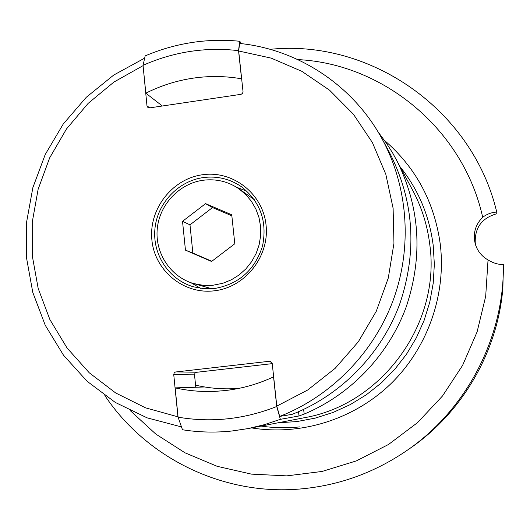 <?xml version="1.0" encoding="UTF-8"?>
<svg xmlns="http://www.w3.org/2000/svg" width="530" height="530" viewBox="0 0 530 530"><rect width="100%" height="100%" fill="white"/><g stroke="black" fill="none" stroke-linecap="round" stroke-linejoin="round"><path stroke-width="0.79" d="M193.417 283.517C170.422 276.799 154.839 252.962 157.258 228.728C159.53 204.487 179.359 183.473 203.142 180.246C216.061 178.63 227.913 181.426 238.692 188.64L245.569 194.351L251.352 201.208L255.871 209.019L258.985 217.552L260.588 226.548L260.634 235.731L259.124 244.827L256.096 253.559L251.637 261.661L245.894 268.882L239.03 275.01L231.272 279.853L222.839 283.278L212.517 285.339L203.593 285.405L193.417 283.517L211.868 288.744M254.367 199.704L238.692 188.64M205.567 203.646L182.525 221.321L185.454 250.153L211.549 261.482L234.797 243.767L231.736 214.769L205.567 203.646L212.51 207.581L231.848 215.803M185.454 250.153L192.86 253.035L189.985 224.846L182.525 221.321M189.985 224.846L212.51 207.581M211.821 261.27L192.86 253.035M235.36 388.629L238.162 388.53M238.851 388.391C224.17 389.537 209.741 388.464 195.557 385.151M272.241 363.64L196.06 372.358L195.013 373.113L194.503 374.591L195.769 387.244M143.054 65.382L146.982 105.834L147.897 107.471L149.593 107.888L241.137 94.307L242.508 93.399L243.051 91.849L238.679 50.993L239.613 43.447C298.132 49.369 353.059 85.297 382.037 138.833L388.98 151.547C414.056 200.135 417.62 251.021 399.666 304.213C381.123 354.265 340.856 395.294 292.143 414.341L279.701 416.421C331.104 396.308 373.65 352.94 393.247 300.04C412.578 247.033 408.133 186.865 382.037 138.833M238.679 50.993L271.174 58.121L301.835 71.318L329.587 90.206L353.404 114.215L372.398 142.563L385.82 174.29L393.114 208.277L393.956 243.297L388.278 278.071L376.254 311.309L358.32 341.777L335.159 368.343L307.639 390.04L276.799 406.119L272.221 363.487L269.902 361.221L175.397 372.02L174.125 373.054L173.754 374.677L177.948 416.818L145.578 407.848L115.672 392.962L89.232 372.769L67.078 348.011L49.893 319.577L38.18 288.439L32.25 255.632L32.244 222.222L38.127 189.276L49.681 157.834L66.541 128.883L88.179 103.35L113.93 82.051L142.987 65.7M214.577 290.778C245.337 287.253 269.677 256.209 266.04 224.952C262.867 193.629 232.895 170.262 202.573 174.741C172.204 178.762 148.638 209.158 151.885 239.931C154.68 270.764 183.864 294.773 214.577 290.778M279.701 416.421L276.799 406.119M144.65 58.141L113.745 75.041L86.317 97.255L63.236 124.04L45.229 154.495L32.86 187.653L26.54 222.434L26.5 257.732L32.787 292.394L45.242 325.274L63.54 355.259L87.125 381.289L115.275 402.422L147.082 417.845L181.492 426.922M214.875 288.452L204.136 288.711L193.622 286.836C169.156 279.939 152.448 254.751 154.899 229.053C157.185 203.334 178.173 180.982 203.401 177.557C217.24 175.821 229.914 178.875 241.408 186.712C260.389 201.758 267.431 221.54 262.522 246.066C254.87 269.936 238.99 284.067 214.875 288.452M236.519 187.222L246.967 191.224M200.625 288.327L190.939 282.715M270.121 49.323C369.847 38.995 472.336 109.087 496.749 212.073L496.908 213.709C481.969 217.903 474.741 227.608 475.238 242.813L475.642 245.158M406.623 450.692L409.935 448.406C462.392 412.466 497.663 351.734 502.877 288.081L503.387 264.636C504.275 337.358 466.559 409.789 406.623 450.692C375.008 472.243 340.532 484.917 303.193 488.706C224.912 496.776 146.949 458.722 104.867 395.572M496.749 212.073C491.575 212.364 486.891 214.1 482.697 217.293C476.337 223.6 473.588 231.153 474.456 239.964L475.218 243.773C477.305 250.829 481.578 256.222 488.037 259.958C493.019 262.999 498.134 264.556 503.387 264.636M297.814 59.592C383.515 63.766 463.266 129.307 482.697 217.293M488.037 259.958L485.692 296.31L477.119 331.833L462.571 365.408L442.504 395.99L417.56 422.609L388.543 444.458L356.379 460.888L322.094 471.448L286.75 475.874L251.439 474.125L217.194 466.327L185.003 452.812L155.767 434.043L130.261 410.637M251.584 427.909C300.709 435.951 353.603 419.594 390.63 383.978C427.498 348.203 446.353 294.991 440.278 244.27C434.467 202.188 415.884 167.579 384.528 140.45M378.042 131.871L386.496 143.272L392.836 153.303L412.817 190.515C421.754 207.369 427.405 225.376 429.777 244.542C440.967 323.439 381.858 404.509 304.386 417.713L247.894 428.618L231.782 431.022C215.193 432.752 198.763 432.334 182.486 429.764L178.087 417.17L175.172 387.88C188.282 390.809 201.612 391.968 215.173 391.359L224.899 390.59C241.74 388.702 257.958 384.124 273.553 376.863L276.733 406.497L280.35 419.336L264.291 424.702L247.894 428.618M298.542 411.717L299.006 415.977L304.16 414.082C350.668 394.711 388.755 354.835 406.311 306.618C423.304 255.493 419.979 206.461 396.321 159.537M299.006 415.977L280.35 419.336M162.346 106L145.823 93.181L143.054 65.342L145.16 55.915C160.073 49.529 175.529 45.083 191.522 42.572C207.528 40.088 223.587 39.657 239.712 41.267L241.667 43.679M276.733 406.497C244.396 419.303 211.516 422.86 178.087 417.17M239.712 41.267L238.54 50.668L241.561 78.811C225.276 75.975 208.952 75.783 192.595 78.235C176.245 80.745 160.656 85.728 145.823 93.181M236.691 388.815L235.121 388.642M175.172 387.88L204.679 386.973M143.054 65.342C158.046 58.638 173.635 54.02 189.826 51.489C206.024 48.998 222.262 48.727 238.54 50.668M149.718 107.868L146.982 105.834M269.459 361.235L270.34 361.294M175.934 371.894L196.564 372.239M173.754 374.677L194.517 374.856M400.269 166.957C418.435 189.786 429.413 215.935 433.209 245.403L434.348 264.357L433.202 283.371L429.77 302.146L424.113 320.405L416.302 337.868L406.464 354.265L394.744 369.357L381.335 382.905L366.429 394.711L350.264 404.602L333.092 412.446L315.171 418.13L296.78 421.589L278.177 422.774M303.65 409.412L304.16 414.082M201.268 386.363L201.334 387.079M299.894 426.882C286.863 428.233 273.917 427.968 261.058 426.08"/></g></svg>
